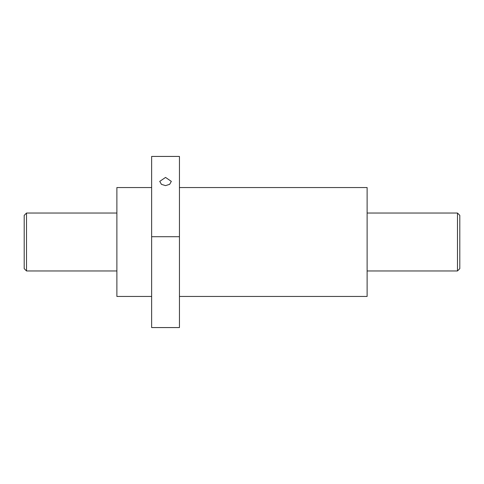 <?xml version="1.0" encoding="UTF-8"?>
<svg xmlns="http://www.w3.org/2000/svg" width="484" height="484" viewBox="0 0 484 484"><rect width="100%" height="100%" fill="white"/><g stroke="black" fill="none" stroke-linecap="round" stroke-linejoin="round"><path stroke-width="0.73" d="M165.54 185.614L161.438 184.343L159.744 181.379L165.54 177.422L171.33 181.379L169.636 184.343L165.54 185.614M151.637 187.55L116.88 187.55L116.88 296.45L151.637 296.45M179.443 296.45L367.12 296.45L367.12 187.55L179.443 187.55M179.443 236.712L179.443 156.435L151.637 156.435L151.637 327.565L179.443 327.565L179.443 236.712L151.637 236.712M457.483 213.039L459.8 215.356L459.8 268.644L457.483 270.961L457.483 213.039L367.12 213.039M26.517 242L26.517 270.961L24.2 268.644L24.2 215.356L26.517 213.039L26.517 242M457.483 270.961L367.12 270.961M116.88 270.961L26.517 270.961M116.88 213.039L26.517 213.039"/></g></svg>
